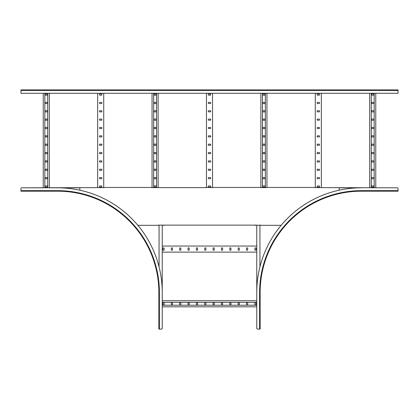 <?xml version="1.0" encoding="UTF-8"?>
<svg xmlns="http://www.w3.org/2000/svg" width="419" height="419" viewBox="0 0 419 419"><rect width="100%" height="100%" fill="white"/><g stroke="black" fill="none" stroke-linecap="round" stroke-linejoin="round"><path stroke-width="0.63" d="M260.141 292.467L259.602 292.467L259.602 329.093L260.141 329.093L260.141 292.467A101.283 101.283 0 0 1 361.419 191.184L398.05 191.184L398.05 188.655A0.843 0.843 0 0 0 397.207 187.812L314.941 187.618L315.282 187.618L315.282 93.28M79.861 190.21L79.861 187.812L49.311 187.812L49.311 93.28M159.063 266.887L159.063 225.134L158.083 225.134L256.763 225.134L256.763 292.467A104.656 104.656 0 0 1 361.419 187.812L339.139 187.812L339.139 190.21M103.723 93.28L103.723 187.618L104.059 187.618L21.793 187.812A0.843 0.843 0 0 0 20.95 188.655L20.95 191.184L57.581 191.184L20.95 191.184L57.581 191.184L57.581 190.645L20.95 190.645M318.995 103.54A0.592 0.592 0 0 0 319.587 102.948A0.592 0.592 0 0 0 318.995 102.356L317.644 102.356A0.592 0.592 0 0 0 317.052 102.948A0.592 0.592 0 0 0 317.644 103.54L318.995 103.54M318.995 95.181A0.592 0.592 0 0 0 319.587 94.594A0.592 0.592 0 0 0 318.995 94.003L317.644 94.003A0.592 0.592 0 0 0 317.052 94.594A0.592 0.592 0 0 0 317.644 95.181L318.995 95.181M321.357 93.28L321.357 187.618L321.692 187.44M318.995 111.894A0.592 0.592 0 0 0 319.587 111.302A0.592 0.592 0 0 0 318.995 110.716L317.644 110.716A0.592 0.592 0 0 0 317.052 111.302A0.592 0.592 0 0 0 317.644 111.894L318.995 111.894M318.995 120.248A0.592 0.592 0 0 0 319.587 119.661A0.592 0.592 0 0 0 318.995 119.069L317.644 119.069A0.592 0.592 0 0 0 317.052 119.661A0.592 0.592 0 0 0 317.644 120.248L318.995 120.248M318.995 128.607A0.592 0.592 0 0 0 319.587 128.015A0.592 0.592 0 0 0 318.995 127.423L317.644 127.423A0.592 0.592 0 0 0 317.052 128.015A0.592 0.592 0 0 0 317.644 128.607L318.995 128.607M318.995 136.961A0.592 0.592 0 0 0 319.587 136.369A0.592 0.592 0 0 0 318.995 135.782L317.644 135.782A0.592 0.592 0 0 0 317.052 136.369A0.592 0.592 0 0 0 317.644 136.961L318.995 136.961M318.995 145.314A0.592 0.592 0 0 0 319.587 144.728A0.592 0.592 0 0 0 318.995 144.136L317.644 144.136A0.592 0.592 0 0 0 317.052 144.728A0.592 0.592 0 0 0 317.644 145.314L318.995 145.314M318.995 153.673A0.592 0.592 0 0 0 319.587 153.082A0.592 0.592 0 0 0 318.995 152.49L317.644 152.49A0.592 0.592 0 0 0 317.052 153.082A0.592 0.592 0 0 0 317.644 153.673L318.995 153.673M318.995 162.027A0.592 0.592 0 0 0 319.587 161.435A0.592 0.592 0 0 0 318.995 160.849L317.644 160.849A0.592 0.592 0 0 0 317.052 161.435A0.592 0.592 0 0 0 317.644 162.027L318.995 162.027M318.995 170.386A0.592 0.592 0 0 0 319.587 169.795A0.592 0.592 0 0 0 318.995 169.203L317.644 169.203A0.592 0.592 0 0 0 317.052 169.795A0.592 0.592 0 0 0 317.644 170.386L318.995 170.386M318.995 178.74A0.592 0.592 0 0 0 319.587 178.148A0.592 0.592 0 0 0 318.995 177.556L317.644 177.556A0.592 0.592 0 0 0 317.052 178.148A0.592 0.592 0 0 0 317.644 178.74L318.995 178.74M318.995 187.094A0.592 0.592 0 0 0 319.587 186.502A0.592 0.592 0 0 0 318.995 185.916L317.644 185.916A0.592 0.592 0 0 0 317.052 186.502A0.592 0.592 0 0 0 317.644 187.094L318.995 187.094M374.167 93.28L374.167 187.812M375.77 93.28L375.77 187.812M369.689 93.28L369.689 187.812M371.297 93.28L371.297 187.812M372.056 103.54L373.408 103.54A0.592 0.592 0 0 0 373.994 102.948A0.592 0.592 0 0 0 373.408 102.356L372.056 102.356A0.592 0.592 0 0 0 371.464 102.948A0.592 0.592 0 0 0 372.056 103.54M372.056 95.181L373.408 95.181A0.592 0.592 0 0 0 373.994 94.594A0.592 0.592 0 0 0 373.408 94.003L372.056 94.003A0.592 0.592 0 0 0 371.464 94.594A0.592 0.592 0 0 0 372.056 95.181M372.056 110.716A0.592 0.592 0 0 0 371.464 111.302A0.592 0.592 0 0 0 372.056 111.894L373.408 111.894A0.592 0.592 0 0 0 373.994 111.302A0.592 0.592 0 0 0 373.408 110.716L372.056 110.716M372.056 119.069A0.592 0.592 0 0 0 371.464 119.661A0.592 0.592 0 0 0 372.056 120.248L373.408 120.248A0.592 0.592 0 0 0 373.994 119.661A0.592 0.592 0 0 0 373.408 119.069L372.056 119.069M372.056 127.423A0.592 0.592 0 0 0 371.464 128.015A0.592 0.592 0 0 0 372.056 128.607L373.408 128.607A0.592 0.592 0 0 0 373.994 128.015A0.592 0.592 0 0 0 373.408 127.423L372.056 127.423M372.056 135.782A0.592 0.592 0 0 0 371.464 136.369A0.592 0.592 0 0 0 372.056 136.961L373.408 136.961A0.592 0.592 0 0 0 373.994 136.369A0.592 0.592 0 0 0 373.408 135.782L372.056 135.782M372.056 144.136A0.592 0.592 0 0 0 371.464 144.728A0.592 0.592 0 0 0 372.056 145.314L373.408 145.314A0.592 0.592 0 0 0 373.994 144.728A0.592 0.592 0 0 0 373.408 144.136L372.056 144.136M372.056 152.49A0.592 0.592 0 0 0 371.464 153.082A0.592 0.592 0 0 0 372.056 153.673L373.408 153.673A0.592 0.592 0 0 0 373.994 153.082A0.592 0.592 0 0 0 373.408 152.49L372.056 152.49M372.056 160.849A0.592 0.592 0 0 0 371.464 161.435A0.592 0.592 0 0 0 372.056 162.027L373.408 162.027A0.592 0.592 0 0 0 373.994 161.435A0.592 0.592 0 0 0 373.408 160.849L372.056 160.849M372.056 169.203A0.592 0.592 0 0 0 371.464 169.795A0.592 0.592 0 0 0 372.056 170.386L373.408 170.386A0.592 0.592 0 0 0 373.994 169.795A0.592 0.592 0 0 0 373.408 169.203L372.056 169.203M372.056 177.556A0.592 0.592 0 0 0 371.464 178.148A0.592 0.592 0 0 0 372.056 178.74L373.408 178.74A0.592 0.592 0 0 0 373.994 178.148A0.592 0.592 0 0 0 373.408 177.556L372.056 177.556M372.056 185.916A0.592 0.592 0 0 0 371.464 186.502A0.592 0.592 0 0 0 372.056 187.094L373.408 187.094A0.592 0.592 0 0 0 373.994 186.502A0.592 0.592 0 0 0 373.408 185.916L372.056 185.916M206.462 93.28L206.462 187.618L151.715 187.618L152.055 187.618L152.055 93.28M210.176 103.54A0.592 0.592 0 0 0 210.767 102.948A0.592 0.592 0 0 0 210.176 102.356L208.824 102.356A0.592 0.592 0 0 0 208.238 102.948A0.592 0.592 0 0 0 208.824 103.54L210.176 103.54M210.176 95.181A0.592 0.592 0 0 0 210.767 94.594A0.592 0.592 0 0 0 210.176 94.003L208.824 94.003A0.592 0.592 0 0 0 208.238 94.594A0.592 0.592 0 0 0 208.824 95.181L210.176 95.181M212.538 93.28L212.538 187.618L212.878 187.618L206.122 187.44M210.176 111.894A0.592 0.592 0 0 0 210.767 111.302A0.592 0.592 0 0 0 210.176 110.716L208.824 110.716A0.592 0.592 0 0 0 208.238 111.302A0.592 0.592 0 0 0 208.824 111.894L210.176 111.894M210.176 120.248A0.592 0.592 0 0 0 210.767 119.661A0.592 0.592 0 0 0 210.176 119.069L208.824 119.069A0.592 0.592 0 0 0 208.238 119.661A0.592 0.592 0 0 0 208.824 120.248L210.176 120.248M210.176 128.607A0.592 0.592 0 0 0 210.767 128.015A0.592 0.592 0 0 0 210.176 127.423L208.824 127.423A0.592 0.592 0 0 0 208.238 128.015A0.592 0.592 0 0 0 208.824 128.607L210.176 128.607M210.176 136.961A0.592 0.592 0 0 0 210.767 136.369A0.592 0.592 0 0 0 210.176 135.782L208.824 135.782A0.592 0.592 0 0 0 208.238 136.369A0.592 0.592 0 0 0 208.824 136.961L210.176 136.961M210.176 145.314A0.592 0.592 0 0 0 210.767 144.728A0.592 0.592 0 0 0 210.176 144.136L208.824 144.136A0.592 0.592 0 0 0 208.238 144.728A0.592 0.592 0 0 0 208.824 145.314L210.176 145.314M210.176 153.673A0.592 0.592 0 0 0 210.767 153.082A0.592 0.592 0 0 0 210.176 152.49L208.824 152.49A0.592 0.592 0 0 0 208.238 153.082A0.592 0.592 0 0 0 208.824 153.673L210.176 153.673M210.176 162.027A0.592 0.592 0 0 0 210.767 161.435A0.592 0.592 0 0 0 210.176 160.849L208.824 160.849A0.592 0.592 0 0 0 208.238 161.435A0.592 0.592 0 0 0 208.824 162.027L210.176 162.027M210.176 170.386A0.592 0.592 0 0 0 210.767 169.795A0.592 0.592 0 0 0 210.176 169.203L208.824 169.203A0.592 0.592 0 0 0 208.238 169.795A0.592 0.592 0 0 0 208.824 170.386L210.176 170.386M210.176 178.74A0.592 0.592 0 0 0 210.767 178.148A0.592 0.592 0 0 0 210.176 177.556L208.824 177.556A0.592 0.592 0 0 0 208.238 178.148A0.592 0.592 0 0 0 208.824 178.74L210.176 178.74M210.176 187.094A0.592 0.592 0 0 0 210.767 186.502A0.592 0.592 0 0 0 210.176 185.916L208.824 185.916A0.592 0.592 0 0 0 208.238 186.502A0.592 0.592 0 0 0 208.824 187.094L210.176 187.094M97.643 93.28L97.643 187.618L97.308 187.44M101.356 103.54A0.592 0.592 0 0 0 101.948 102.948A0.592 0.592 0 0 0 101.356 102.356L100.01 102.356A0.592 0.592 0 0 0 99.418 102.948A0.592 0.592 0 0 0 100.01 103.54L101.356 103.54M101.356 95.181A0.592 0.592 0 0 0 101.948 94.594A0.592 0.592 0 0 0 101.356 94.003L100.01 94.003A0.592 0.592 0 0 0 99.418 94.594A0.592 0.592 0 0 0 100.01 95.181L101.356 95.181M101.356 111.894A0.592 0.592 0 0 0 101.948 111.302A0.592 0.592 0 0 0 101.356 110.716L100.01 110.716A0.592 0.592 0 0 0 99.418 111.302A0.592 0.592 0 0 0 100.01 111.894L101.356 111.894M101.356 120.248A0.592 0.592 0 0 0 101.948 119.661A0.592 0.592 0 0 0 101.356 119.069L100.01 119.069A0.592 0.592 0 0 0 99.418 119.661A0.592 0.592 0 0 0 100.01 120.248L101.356 120.248M101.356 128.607A0.592 0.592 0 0 0 101.948 128.015A0.592 0.592 0 0 0 101.356 127.423L100.01 127.423A0.592 0.592 0 0 0 99.418 128.015A0.592 0.592 0 0 0 100.01 128.607L101.356 128.607M101.356 136.961A0.592 0.592 0 0 0 101.948 136.369A0.592 0.592 0 0 0 101.356 135.782L100.01 135.782A0.592 0.592 0 0 0 99.418 136.369A0.592 0.592 0 0 0 100.01 136.961L101.356 136.961M101.356 145.314A0.592 0.592 0 0 0 101.948 144.728A0.592 0.592 0 0 0 101.356 144.136L100.01 144.136A0.592 0.592 0 0 0 99.418 144.728A0.592 0.592 0 0 0 100.01 145.314L101.356 145.314M101.356 153.673A0.592 0.592 0 0 0 101.948 153.082A0.592 0.592 0 0 0 101.356 152.49L100.01 152.49A0.592 0.592 0 0 0 99.418 153.082A0.592 0.592 0 0 0 100.01 153.673L101.356 153.673M101.356 162.027A0.592 0.592 0 0 0 101.948 161.435A0.592 0.592 0 0 0 101.356 160.849L100.01 160.849A0.592 0.592 0 0 0 99.418 161.435A0.592 0.592 0 0 0 100.01 162.027L101.356 162.027M101.356 170.386A0.592 0.592 0 0 0 101.948 169.795A0.592 0.592 0 0 0 101.356 169.203L100.01 169.203A0.592 0.592 0 0 0 99.418 169.795A0.592 0.592 0 0 0 100.01 170.386L101.356 170.386M101.356 178.74A0.592 0.592 0 0 0 101.948 178.148A0.592 0.592 0 0 0 101.356 177.556L100.01 177.556A0.592 0.592 0 0 0 99.418 178.148A0.592 0.592 0 0 0 100.01 178.74L101.356 178.74M101.356 187.094A0.592 0.592 0 0 0 101.948 186.502A0.592 0.592 0 0 0 101.356 185.916L100.01 185.916A0.592 0.592 0 0 0 99.418 186.502A0.592 0.592 0 0 0 100.01 187.094L101.356 187.094M265.347 93.28L265.347 187.618M266.95 93.28L266.95 187.618L260.534 187.618L260.875 187.618L260.875 93.28M262.477 93.28L262.477 187.618M263.237 103.54L264.588 103.54A0.592 0.592 0 0 0 265.175 102.948A0.592 0.592 0 0 0 264.588 102.356L263.237 102.356A0.592 0.592 0 0 0 262.645 102.948A0.592 0.592 0 0 0 263.237 103.54M263.237 95.181L264.588 95.181A0.592 0.592 0 0 0 265.175 94.594A0.592 0.592 0 0 0 264.588 94.003L263.237 94.003A0.592 0.592 0 0 0 262.645 94.594A0.592 0.592 0 0 0 263.237 95.181M263.237 110.716A0.592 0.592 0 0 0 262.645 111.302A0.592 0.592 0 0 0 263.237 111.894L264.588 111.894A0.592 0.592 0 0 0 265.175 111.302A0.592 0.592 0 0 0 264.588 110.716L263.237 110.716M263.237 119.069A0.592 0.592 0 0 0 262.645 119.661A0.592 0.592 0 0 0 263.237 120.248L264.588 120.248A0.592 0.592 0 0 0 265.175 119.661A0.592 0.592 0 0 0 264.588 119.069L263.237 119.069M263.237 127.423A0.592 0.592 0 0 0 262.645 128.015A0.592 0.592 0 0 0 263.237 128.607L264.588 128.607A0.592 0.592 0 0 0 265.175 128.015A0.592 0.592 0 0 0 264.588 127.423L263.237 127.423M263.237 135.782A0.592 0.592 0 0 0 262.645 136.369A0.592 0.592 0 0 0 263.237 136.961L264.588 136.961A0.592 0.592 0 0 0 265.175 136.369A0.592 0.592 0 0 0 264.588 135.782L263.237 135.782M263.237 144.136A0.592 0.592 0 0 0 262.645 144.728A0.592 0.592 0 0 0 263.237 145.314L264.588 145.314A0.592 0.592 0 0 0 265.175 144.728A0.592 0.592 0 0 0 264.588 144.136L263.237 144.136M263.237 152.49A0.592 0.592 0 0 0 262.645 153.082A0.592 0.592 0 0 0 263.237 153.673L264.588 153.673A0.592 0.592 0 0 0 265.175 153.082A0.592 0.592 0 0 0 264.588 152.49L263.237 152.49M263.237 160.849A0.592 0.592 0 0 0 262.645 161.435A0.592 0.592 0 0 0 263.237 162.027L264.588 162.027A0.592 0.592 0 0 0 265.175 161.435A0.592 0.592 0 0 0 264.588 160.849L263.237 160.849M263.237 169.203A0.592 0.592 0 0 0 262.645 169.795A0.592 0.592 0 0 0 263.237 170.386L264.588 170.386A0.592 0.592 0 0 0 265.175 169.795A0.592 0.592 0 0 0 264.588 169.203L263.237 169.203M263.237 177.556A0.592 0.592 0 0 0 262.645 178.148A0.592 0.592 0 0 0 263.237 178.74L264.588 178.74A0.592 0.592 0 0 0 265.175 178.148A0.592 0.592 0 0 0 264.588 177.556L263.237 177.556M263.237 185.916A0.592 0.592 0 0 0 262.645 186.502A0.592 0.592 0 0 0 263.237 187.094L264.588 187.094A0.592 0.592 0 0 0 265.175 186.502A0.592 0.592 0 0 0 264.588 185.916L263.237 185.916M156.528 93.28L156.528 187.618M158.131 93.28L158.131 187.618L158.466 187.44M153.658 93.28L153.658 187.618M154.417 103.54L155.768 103.54A0.592 0.592 0 0 0 156.36 102.948A0.592 0.592 0 0 0 155.768 102.356L154.417 102.356A0.592 0.592 0 0 0 153.825 102.948A0.592 0.592 0 0 0 154.417 103.54M154.417 95.181L155.768 95.181A0.592 0.592 0 0 0 156.36 94.594A0.592 0.592 0 0 0 155.768 94.003L154.417 94.003A0.592 0.592 0 0 0 153.825 94.594A0.592 0.592 0 0 0 154.417 95.181M154.417 110.716A0.592 0.592 0 0 0 153.825 111.302A0.592 0.592 0 0 0 154.417 111.894L155.768 111.894A0.592 0.592 0 0 0 156.36 111.302A0.592 0.592 0 0 0 155.768 110.716L154.417 110.716M154.417 119.069A0.592 0.592 0 0 0 153.825 119.661A0.592 0.592 0 0 0 154.417 120.248L155.768 120.248A0.592 0.592 0 0 0 156.36 119.661A0.592 0.592 0 0 0 155.768 119.069L154.417 119.069M154.417 127.423A0.592 0.592 0 0 0 153.825 128.015A0.592 0.592 0 0 0 154.417 128.607L155.768 128.607A0.592 0.592 0 0 0 156.36 128.015A0.592 0.592 0 0 0 155.768 127.423L154.417 127.423M154.417 135.782A0.592 0.592 0 0 0 153.825 136.369A0.592 0.592 0 0 0 154.417 136.961L155.768 136.961A0.592 0.592 0 0 0 156.36 136.369A0.592 0.592 0 0 0 155.768 135.782L154.417 135.782M154.417 144.136A0.592 0.592 0 0 0 153.825 144.728A0.592 0.592 0 0 0 154.417 145.314L155.768 145.314A0.592 0.592 0 0 0 156.36 144.728A0.592 0.592 0 0 0 155.768 144.136L154.417 144.136M154.417 152.49A0.592 0.592 0 0 0 153.825 153.082A0.592 0.592 0 0 0 154.417 153.673L155.768 153.673A0.592 0.592 0 0 0 156.36 153.082A0.592 0.592 0 0 0 155.768 152.49L154.417 152.49M154.417 160.849A0.592 0.592 0 0 0 153.825 161.435A0.592 0.592 0 0 0 154.417 162.027L155.768 162.027A0.592 0.592 0 0 0 156.36 161.435A0.592 0.592 0 0 0 155.768 160.849L154.417 160.849M154.417 169.203A0.592 0.592 0 0 0 153.825 169.795A0.592 0.592 0 0 0 154.417 170.386L155.768 170.386A0.592 0.592 0 0 0 156.36 169.795A0.592 0.592 0 0 0 155.768 169.203L154.417 169.203M154.417 177.556A0.592 0.592 0 0 0 153.825 178.148A0.592 0.592 0 0 0 154.417 178.74L155.768 178.74A0.592 0.592 0 0 0 156.36 178.148A0.592 0.592 0 0 0 155.768 177.556L154.417 177.556M154.417 185.916A0.592 0.592 0 0 0 153.825 186.502A0.592 0.592 0 0 0 154.417 187.094L155.768 187.094A0.592 0.592 0 0 0 156.36 186.502A0.592 0.592 0 0 0 155.768 185.916L154.417 185.916M47.708 93.28L47.708 187.812M43.236 93.28L43.236 187.812L21.793 187.812M44.838 93.28L44.838 187.812M45.598 103.54L46.949 103.54A0.592 0.592 0 0 0 47.541 102.948A0.592 0.592 0 0 0 46.949 102.356L45.598 102.356A0.592 0.592 0 0 0 45.006 102.948A0.592 0.592 0 0 0 45.598 103.54M45.598 95.181L46.949 95.181A0.592 0.592 0 0 0 47.541 94.594A0.592 0.592 0 0 0 46.949 94.003L45.598 94.003A0.592 0.592 0 0 0 45.006 94.594A0.592 0.592 0 0 0 45.598 95.181M45.598 110.716A0.592 0.592 0 0 0 45.006 111.302A0.592 0.592 0 0 0 45.598 111.894L46.949 111.894A0.592 0.592 0 0 0 47.541 111.302A0.592 0.592 0 0 0 46.949 110.716L45.598 110.716M45.598 119.069A0.592 0.592 0 0 0 45.006 119.661A0.592 0.592 0 0 0 45.598 120.248L46.949 120.248A0.592 0.592 0 0 0 47.541 119.661A0.592 0.592 0 0 0 46.949 119.069L45.598 119.069M45.598 127.423A0.592 0.592 0 0 0 45.006 128.015A0.592 0.592 0 0 0 45.598 128.607L46.949 128.607A0.592 0.592 0 0 0 47.541 128.015A0.592 0.592 0 0 0 46.949 127.423L45.598 127.423M45.598 135.782A0.592 0.592 0 0 0 45.006 136.369A0.592 0.592 0 0 0 45.598 136.961L46.949 136.961A0.592 0.592 0 0 0 47.541 136.369A0.592 0.592 0 0 0 46.949 135.782L45.598 135.782M45.598 144.136A0.592 0.592 0 0 0 45.006 144.728A0.592 0.592 0 0 0 45.598 145.314L46.949 145.314A0.592 0.592 0 0 0 47.541 144.728A0.592 0.592 0 0 0 46.949 144.136L45.598 144.136M45.598 152.49A0.592 0.592 0 0 0 45.006 153.082A0.592 0.592 0 0 0 45.598 153.673L46.949 153.673A0.592 0.592 0 0 0 47.541 153.082A0.592 0.592 0 0 0 46.949 152.49L45.598 152.49M45.598 160.849A0.592 0.592 0 0 0 45.006 161.435A0.592 0.592 0 0 0 45.598 162.027L46.949 162.027A0.592 0.592 0 0 0 47.541 161.435A0.592 0.592 0 0 0 46.949 160.849L45.598 160.849M45.598 169.203A0.592 0.592 0 0 0 45.006 169.795A0.592 0.592 0 0 0 45.598 170.386L46.949 170.386A0.592 0.592 0 0 0 47.541 169.795A0.592 0.592 0 0 0 46.949 169.203L45.598 169.203M45.598 177.556A0.592 0.592 0 0 0 45.006 178.148A0.592 0.592 0 0 0 45.598 178.74L46.949 178.74A0.592 0.592 0 0 0 47.541 178.148A0.592 0.592 0 0 0 46.949 177.556L45.598 177.556M45.598 185.916A0.592 0.592 0 0 0 45.006 186.502A0.592 0.592 0 0 0 45.598 187.094L46.949 187.094A0.592 0.592 0 0 0 47.541 186.502A0.592 0.592 0 0 0 46.949 185.916L45.598 185.916M254.673 225.317L260.917 225.134L259.937 225.134L259.937 266.887M164.327 225.317L162.237 225.134L162.237 246.047L256.763 246.047L256.763 225.134M162.237 225.134L162.237 292.467L162.237 252.123L256.763 252.123L256.763 300.737L162.237 300.737M256.763 305.21L162.237 305.21M256.763 292.467L256.763 328.25L256.763 306.813L162.237 306.813M256.763 302.34L162.237 302.34M246.508 303.099L246.508 304.451A0.592 0.592 0 0 0 247.095 305.042A0.592 0.592 0 0 0 247.687 304.451L247.687 303.099A0.592 0.592 0 0 0 247.095 302.508A0.592 0.592 0 0 0 246.508 303.099M254.862 303.099L254.862 304.451A0.592 0.592 0 0 0 255.454 305.042A0.592 0.592 0 0 0 256.046 304.451L256.046 303.099A0.592 0.592 0 0 0 255.454 302.508A0.592 0.592 0 0 0 254.862 303.099M239.333 303.099A0.592 0.592 0 0 0 238.741 302.508A0.592 0.592 0 0 0 238.149 303.099L238.149 304.451A0.592 0.592 0 0 0 238.741 305.042A0.592 0.592 0 0 0 239.333 304.451L239.333 303.099M230.979 303.099A0.592 0.592 0 0 0 230.387 302.508A0.592 0.592 0 0 0 229.795 303.099L229.795 304.451A0.592 0.592 0 0 0 230.387 305.042A0.592 0.592 0 0 0 230.979 304.451L230.979 303.099M222.62 303.099A0.592 0.592 0 0 0 222.028 302.508A0.592 0.592 0 0 0 221.442 303.099L221.442 304.451A0.592 0.592 0 0 0 222.028 305.042A0.592 0.592 0 0 0 222.62 304.451L222.62 303.099M214.266 303.099A0.592 0.592 0 0 0 213.674 302.508A0.592 0.592 0 0 0 213.082 303.099L213.082 304.451A0.592 0.592 0 0 0 213.674 305.042A0.592 0.592 0 0 0 214.266 304.451L214.266 303.099M205.907 303.099A0.592 0.592 0 0 0 205.32 302.508A0.592 0.592 0 0 0 204.729 303.099L204.729 304.451A0.592 0.592 0 0 0 205.32 305.042A0.592 0.592 0 0 0 205.907 304.451L205.907 303.099M197.553 303.099A0.592 0.592 0 0 0 196.961 302.508A0.592 0.592 0 0 0 196.375 303.099L196.375 304.451A0.592 0.592 0 0 0 196.961 305.042A0.592 0.592 0 0 0 197.553 304.451L197.553 303.099M189.199 303.099A0.592 0.592 0 0 0 188.608 302.508A0.592 0.592 0 0 0 188.016 303.099L188.016 304.451A0.592 0.592 0 0 0 188.608 305.042A0.592 0.592 0 0 0 189.199 304.451L189.199 303.099M180.84 303.099A0.592 0.592 0 0 0 180.254 302.508A0.592 0.592 0 0 0 179.662 303.099L179.662 304.451A0.592 0.592 0 0 0 180.254 305.042A0.592 0.592 0 0 0 180.84 304.451L180.84 303.099M172.487 303.099A0.592 0.592 0 0 0 171.895 302.508A0.592 0.592 0 0 0 171.308 303.099L171.308 304.451A0.592 0.592 0 0 0 171.895 305.042A0.592 0.592 0 0 0 172.487 304.451L172.487 303.099M164.133 303.099A0.592 0.592 0 0 0 163.541 302.508A0.592 0.592 0 0 0 162.949 303.099L162.949 304.451A0.592 0.592 0 0 0 163.541 305.042A0.592 0.592 0 0 0 164.133 304.451L164.133 303.099M246.508 249.761A0.592 0.592 0 0 0 247.095 250.347A0.592 0.592 0 0 0 247.687 249.761L247.687 248.409A0.592 0.592 0 0 0 247.095 247.818A0.592 0.592 0 0 0 246.508 248.409L246.508 249.761M254.862 249.761A0.592 0.592 0 0 0 255.454 250.347A0.592 0.592 0 0 0 256.046 249.761L256.046 248.409A0.592 0.592 0 0 0 255.454 247.818A0.592 0.592 0 0 0 254.862 248.409L254.862 249.761M238.149 249.761A0.592 0.592 0 0 0 238.741 250.347A0.592 0.592 0 0 0 239.333 249.761L239.333 248.409A0.592 0.592 0 0 0 238.741 247.818A0.592 0.592 0 0 0 238.149 248.409L238.149 249.761M229.795 249.761A0.592 0.592 0 0 0 230.387 250.347A0.592 0.592 0 0 0 230.979 249.761L230.979 248.409A0.592 0.592 0 0 0 230.387 247.818A0.592 0.592 0 0 0 229.795 248.409L229.795 249.761M221.442 249.761A0.592 0.592 0 0 0 222.028 250.347A0.592 0.592 0 0 0 222.62 249.761L222.62 248.409A0.592 0.592 0 0 0 222.028 247.818A0.592 0.592 0 0 0 221.442 248.409L221.442 249.761M213.082 249.761A0.592 0.592 0 0 0 213.674 250.347A0.592 0.592 0 0 0 214.266 249.761L214.266 248.409A0.592 0.592 0 0 0 213.674 247.818A0.592 0.592 0 0 0 213.082 248.409L213.082 249.761M204.729 249.761A0.592 0.592 0 0 0 205.32 250.347A0.592 0.592 0 0 0 205.907 249.761L205.907 248.409A0.592 0.592 0 0 0 205.32 247.818A0.592 0.592 0 0 0 204.729 248.409L204.729 249.761M196.375 249.761A0.592 0.592 0 0 0 196.961 250.347A0.592 0.592 0 0 0 197.553 249.761L197.553 248.409A0.592 0.592 0 0 0 196.961 247.818A0.592 0.592 0 0 0 196.375 248.409L196.375 249.761M188.016 249.761A0.592 0.592 0 0 0 188.608 250.347A0.592 0.592 0 0 0 189.199 249.761L189.199 248.409A0.592 0.592 0 0 0 188.608 247.818A0.592 0.592 0 0 0 188.016 248.409L188.016 249.761M179.662 249.761A0.592 0.592 0 0 0 180.254 250.347A0.592 0.592 0 0 0 180.84 249.761L180.84 248.409A0.592 0.592 0 0 0 180.254 247.818A0.592 0.592 0 0 0 179.662 248.409L179.662 249.761M171.308 249.761A0.592 0.592 0 0 0 171.895 250.347A0.592 0.592 0 0 0 172.487 249.761L172.487 248.409A0.592 0.592 0 0 0 171.895 247.818A0.592 0.592 0 0 0 171.308 248.409L171.308 249.761M162.949 249.761A0.592 0.592 0 0 0 163.541 250.347A0.592 0.592 0 0 0 164.133 249.761L164.133 248.409A0.592 0.592 0 0 0 163.541 247.818A0.592 0.592 0 0 0 162.949 248.409L162.949 249.761M314.941 187.44L267.285 187.44M260.534 187.44L212.878 187.44M151.715 187.44L104.059 187.44M137.856 225.317L158.083 225.317M260.917 225.317L281.144 225.317M158.859 295.411L158.859 329.093L158.859 292.467L158.859 329.093L161.394 329.093A0.843 0.843 0 0 0 162.237 328.25L162.237 292.467A104.656 104.656 0 0 0 57.581 187.812M159.398 329.093L159.398 292.467L158.859 292.467A101.283 101.283 0 0 0 57.581 191.184M259.602 329.093L257.606 329.093A0.843 0.843 0 0 1 256.763 328.25M398.05 90.446L398.05 89.907L20.95 89.907L20.95 93.28L398.05 93.28L398.05 90.446L20.95 90.446M398.05 89.907L20.95 89.907L398.05 89.907M159.398 292.467A101.822 101.822 0 0 0 57.581 190.645M361.419 191.184L361.419 190.645A101.822 101.822 0 0 0 259.602 292.467M398.05 190.645L361.419 190.645"/></g></svg>
